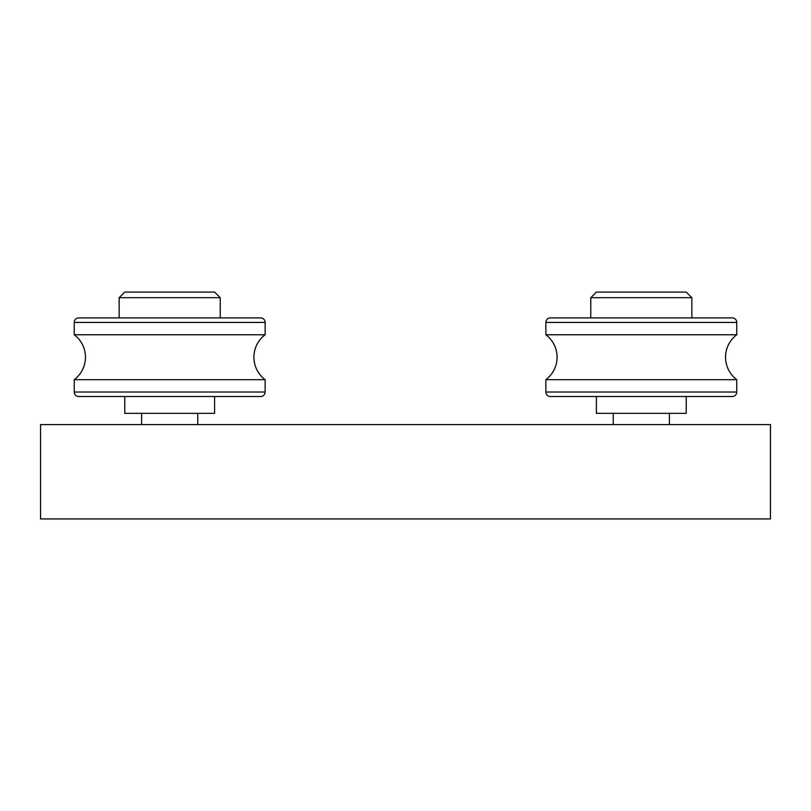 <?xml version="1.0" encoding="UTF-8"?>
<svg xmlns="http://www.w3.org/2000/svg" width="811" height="811" viewBox="0 0 811 811"><rect width="100%" height="100%" fill="white"/><g stroke="black" fill="none" stroke-linecap="round" stroke-linejoin="round"><path stroke-width="1.22" d="M770.45 424.589L40.55 424.589L40.55 518.918L770.45 518.918L770.45 424.589M590.783 297.698L596.399 292.082L686.228 292.082L691.844 297.698L590.783 297.698L590.783 317.912M119.156 297.698L124.772 292.082L214.601 292.082L220.217 297.698L119.156 297.698L119.156 317.912M545.864 334.761A28.071 28.071 0 0 1 545.864 379.67L736.763 379.67A28.071 28.071 0 0 1 736.763 334.761L545.864 334.761L545.864 322.403A4.491 4.491 0 0 1 550.355 317.912L732.272 317.912A4.491 4.491 0 0 1 736.763 322.403L736.763 334.761M579.551 396.518L550.355 396.518A4.491 4.491 0 0 1 545.864 392.027L736.763 392.027A4.491 4.491 0 0 1 732.272 396.518L550.355 396.518A4.491 4.491 0 0 1 545.864 392.027L545.864 379.67M641.319 396.518L703.076 396.518M596.399 396.518L596.399 413.357L686.228 413.357L686.228 396.518M736.763 379.67L736.763 392.027A4.491 4.491 0 0 1 732.272 396.518M550.355 317.912L579.551 317.912M703.076 317.912L732.272 317.912M107.924 396.518L78.728 396.518A4.491 4.491 0 0 1 74.237 392.027L265.136 392.027A4.491 4.491 0 0 1 260.645 396.518L78.728 396.518A4.491 4.491 0 0 1 74.237 392.027L74.237 379.67L265.136 379.67A28.071 28.071 0 0 1 265.136 334.761L74.237 334.761A28.071 28.071 0 0 1 74.237 379.67M231.449 317.912L260.645 317.912A4.491 4.491 0 0 1 265.136 322.403L74.237 322.403A4.491 4.491 0 0 1 78.728 317.912L107.924 317.912M265.136 379.67L265.136 392.027A4.491 4.491 0 0 1 260.645 396.518M169.681 396.518L231.449 396.518M124.772 396.518L124.772 413.357L214.601 413.357L214.601 396.518M78.728 317.912L260.645 317.912M545.864 322.403L736.763 322.403M613.238 424.589L613.238 413.357M691.844 317.912L691.844 297.698M669.389 424.589L669.389 413.357M141.611 424.589L141.611 413.357M220.217 317.912L220.217 297.698M197.762 424.589L197.762 413.357M74.237 322.403L74.237 334.761M265.136 322.403L265.136 334.761"/></g></svg>
